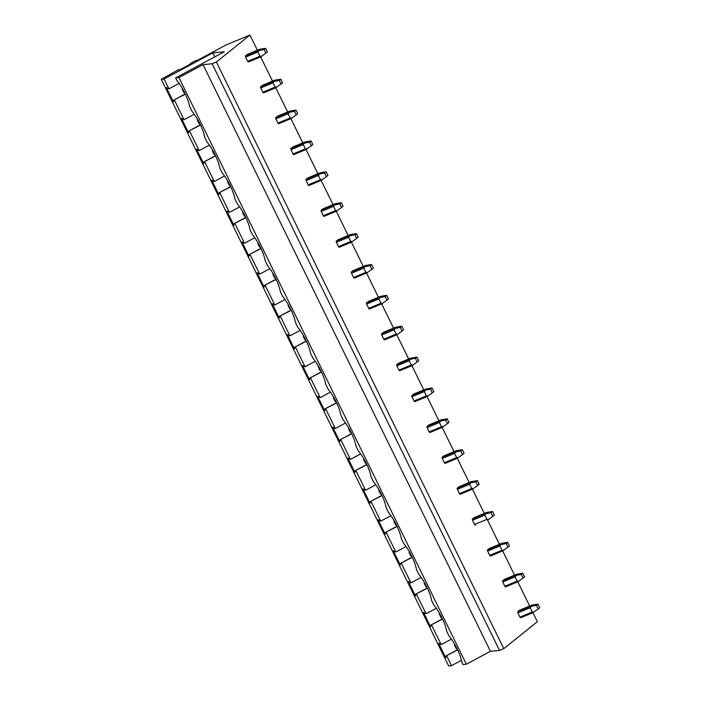<?xml version="1.0" encoding="UTF-8"?>
<svg xmlns="http://www.w3.org/2000/svg" width="701" height="701" viewBox="0 0 701 701"><rect width="100%" height="100%" fill="white"/><g stroke="black" fill="none" stroke-linecap="round" stroke-linejoin="round"><path stroke-width="1.05" d="M179.141 83.375L168.915 88.861L166.347 87.52L173.322 101.741L173.752 101.505M190.944 63.809L180.052 69.653L178.185 69.837L161.274 79.292L164.087 79.011L212.841 52.864L224.364 51.751L175.609 77.899L178.948 77.574L203.036 64.65L212.131 63.765L216.381 62.003L249.95 35.05L225.985 45.022L197.831 60.12L195.167 60.882L190.576 63.344L191.741 63.256L190.944 63.809M185.283 93.934L173.778 100.103L173.322 101.741M185.379 94.153L173.778 100.103M194.265 114.254L184.039 119.74L174.391 100.041M200.504 125.032L188.902 130.982L188.446 132.62L181.48 118.399L184.039 119.74M209.389 145.133L199.163 150.619L189.515 130.921M215.636 155.902L204.035 161.861L203.57 163.491L196.604 149.269L199.163 150.619M224.522 176.004L214.296 181.489L204.648 161.8M230.76 186.781L219.159 192.731L218.694 194.37L211.728 180.148L214.296 181.489M239.646 206.883L229.42 212.368L219.772 192.679M245.885 217.66L234.283 223.61L233.827 225.249L226.852 211.027L229.42 212.368M254.77 237.762L244.544 243.247L234.896 223.549M261.009 248.54L249.416 254.489L248.951 256.128L241.985 241.906L244.544 243.247M269.903 268.641L259.677 274.126L250.029 254.428M276.141 279.41L264.54 285.368L264.075 287.007L257.109 272.777L259.677 274.126M285.027 299.511L274.801 304.996L265.153 285.307M291.265 310.289L279.664 316.247L279.2 317.877L272.233 303.656L274.801 304.996M300.151 330.39L289.925 335.875L280.277 316.186M306.39 341.168L294.788 347.118L294.332 348.756L287.366 334.535L289.925 335.875M315.275 361.269L305.049 366.754L295.401 347.056M321.522 372.047L309.921 377.997L309.456 379.635L302.49 365.414L305.049 366.754M330.408 392.148L320.182 397.633L310.534 377.935M336.646 402.917L325.045 408.876L324.581 410.514L317.614 396.284L320.182 397.633M345.532 423.018L335.306 428.504L325.658 408.814M351.771 433.796L340.169 439.755L339.705 441.385L332.738 427.163L335.306 428.504M360.656 453.897L350.43 459.383L340.782 439.693M366.895 464.675L355.293 470.625L354.837 472.264L347.871 458.042L350.43 459.383M375.78 484.777L365.554 490.262L355.906 470.564M382.027 495.554L370.426 501.504L369.962 503.143L362.995 488.921L365.554 490.262M390.913 515.656L380.687 521.141L371.039 501.443M397.152 526.425L385.55 532.383L385.086 534.022L378.119 519.792L380.687 521.141M406.037 546.535L395.811 552.011L386.163 532.322M412.276 557.304L400.674 563.262L400.218 564.892L393.243 550.671L395.811 552.011M421.161 577.405L410.935 582.89L401.287 563.201M427.4 588.183L415.807 594.133L415.342 595.771L408.376 581.55L410.935 582.89M436.294 608.284L426.068 613.769L416.412 594.08M442.533 619.062L430.931 625.012L430.467 626.65L423.5 612.429L426.068 613.769M451.418 639.163L441.192 644.648L431.544 624.95M457.657 649.932L446.055 655.891L445.591 657.529L438.624 643.299L441.192 644.648M161.274 79.292L448.675 665.95L451.497 665.678L446.668 655.829M451.497 665.678L461.468 660.324M214.804 56.877L212.841 52.864M168.915 88.861L164.087 79.011M200.407 124.813L188.902 130.982M215.531 155.692L204.035 161.861M230.655 186.571L219.159 192.731M245.788 217.441L234.283 223.61M260.912 248.32L249.416 254.489M276.036 279.2L264.54 285.368M291.16 310.079L279.664 316.247M306.293 340.949L294.788 347.118M321.417 371.828L309.921 377.997M336.541 402.707L325.045 408.876M351.674 433.586L340.169 439.755M366.798 464.456L355.293 470.625M381.922 495.335L370.426 501.504M397.046 526.214L385.55 532.383M412.179 557.093L400.674 563.262M427.303 587.964L415.807 594.133M442.427 618.843L430.931 625.012M457.551 649.722L446.055 655.891M178.948 77.574L466.349 664.233L463.01 664.557L461.863 662.208A22.493 6.677 -118.2 0 0 449.034 636.026L446.739 631.338A22.493 6.677 -118.2 0 0 433.91 605.147L431.614 600.459A22.493 6.677 -118.2 0 0 418.786 574.268L416.482 569.58A22.493 6.677 -118.2 0 0 403.653 543.398L401.358 538.701A22.493 6.677 -118.2 0 0 388.529 512.519L386.233 507.822A22.493 6.677 -118.2 0 0 373.405 481.64L371.109 476.952A22.493 6.677 -118.2 0 0 358.281 450.761L355.977 446.073A22.493 6.677 -118.2 0 0 343.148 419.89L340.852 415.194A22.493 6.677 -118.2 0 0 328.024 389.011L325.728 384.314A22.493 6.677 -118.2 0 0 312.9 358.132L310.596 353.444A22.493 6.677 -118.2 0 0 297.767 327.253L295.471 322.565A22.493 6.677 -118.2 0 0 282.643 296.383L280.347 291.686A22.493 6.677 -118.2 0 0 267.519 265.504L265.223 260.807A22.493 6.677 -118.2 0 0 252.395 234.625L250.091 229.937A22.493 6.677 -118.2 0 0 237.262 203.746L234.966 199.058A22.493 6.677 -118.2 0 0 222.138 172.875L219.842 168.179A22.493 6.677 -118.2 0 0 207.014 141.996L204.718 137.3A22.493 6.677 -118.2 0 0 191.89 111.117L189.585 106.429A22.493 6.677 -118.2 0 0 176.757 80.238L175.609 77.899M466.349 664.233L490.437 651.317L203.036 64.65M490.437 651.317L499.533 650.432L212.131 63.765M499.533 650.432L503.782 648.662L216.381 62.003M503.782 648.662L537.352 621.708L532.926 612.683M529.667 606.023L517.802 581.812M514.543 575.144L502.678 550.933M499.41 544.274L487.554 520.054M484.286 513.395L472.421 489.175M469.162 482.516L457.297 458.305M454.038 451.637L442.173 427.426M438.905 420.766L427.049 396.547M423.781 389.887L411.916 365.668M408.657 359.008L396.792 334.798M393.533 328.129L381.668 303.919M378.4 297.259L366.544 273.04M363.276 266.38L351.411 242.16M348.152 235.501L336.287 211.29M333.028 204.622L321.163 180.411M317.895 173.743L306.03 149.532M302.771 142.873L290.906 118.653M287.647 111.994L275.782 87.774M272.514 81.114L260.658 56.904M257.39 50.235L249.95 35.05M531.209 606.505L530.184 607.749L532.269 611.999L533.925 612.043L538.21 608.967L536.423 605.322L530.114 606.531L531.971 605.068L519.643 610.194A1.025 0.473 67.4 0 0 519.59 610.229L517.829 611.64A1.025 0.473 67.4 0 0 517.89 612.858L519.976 617.117A1.025 0.473 67.4 0 0 520.747 617.756A1.025 0.473 67.4 0 0 520.799 617.721L533.075 612.63L520.747 617.756M504.518 579.315A1.025 0.473 67.4 0 0 504.466 579.35L502.696 580.77A1.025 0.473 67.4 0 0 502.766 581.979L504.851 586.238A1.025 0.473 67.4 0 0 505.623 586.877A1.025 0.473 67.4 0 0 505.675 586.842L517.943 581.751L524.602 576.879L522.815 573.225L516.847 574.189L504.518 579.315M489.394 548.436A1.025 0.473 67.4 0 0 489.342 548.471L487.572 549.891A1.025 0.473 67.4 0 0 487.642 551.109L489.727 555.358A1.025 0.473 67.4 0 0 490.498 555.998A1.025 0.473 67.4 0 0 490.551 555.972L502.819 550.872L509.469 546L507.682 542.355L501.723 543.31L489.394 548.436M485.828 513.868L484.803 515.112L486.888 519.371L488.544 519.415L492.829 516.339L491.042 512.694L484.733 513.903L486.59 512.431L474.27 517.566A1.025 0.473 67.4 0 0 474.209 517.592L472.448 519.012A1.025 0.473 67.4 0 0 472.509 520.23L474.595 524.479A1.025 0.473 67.4 0 0 475.366 525.119A1.025 0.473 67.4 0 0 475.427 525.093L475.366 525.119M470.704 482.998L469.679 484.242L471.764 488.492L473.42 488.536L477.705 485.46L475.918 481.815L469.609 483.024L471.466 481.561L459.137 486.687A1.025 0.473 67.4 0 0 459.085 486.713L457.315 488.133A1.025 0.473 67.4 0 0 457.385 489.351L459.47 493.609A1.025 0.473 67.4 0 0 460.242 494.249A1.025 0.473 67.4 0 0 460.294 494.214L472.57 489.123L460.242 494.249M444.013 455.808A1.025 0.473 67.4 0 0 443.961 455.843L442.191 457.262A1.025 0.473 67.4 0 0 442.261 458.472L444.346 462.73A1.025 0.473 67.4 0 0 445.117 463.37A1.025 0.473 67.4 0 0 445.17 463.335L457.438 458.244L464.097 453.372L462.31 449.718L456.342 450.682L444.013 455.808M428.889 424.929A1.025 0.473 67.4 0 0 428.837 424.964L427.067 426.383A1.025 0.473 67.4 0 0 427.137 427.601L429.222 431.851A1.025 0.473 67.4 0 0 429.993 432.491A1.025 0.473 67.4 0 0 430.046 432.456L442.313 427.365L448.964 422.493L447.177 418.847L441.218 419.803L428.889 424.929M425.323 390.361L424.298 391.605L426.383 395.863L428.039 395.907L432.324 392.832L430.537 389.186L424.228 390.396L426.085 388.924L413.756 394.058A1.025 0.473 67.4 0 0 413.704 394.085L411.943 395.504A1.025 0.473 67.4 0 0 412.004 396.722L414.089 400.972A1.025 0.473 67.4 0 0 414.861 401.612A1.025 0.473 67.4 0 0 414.913 401.585L427.189 396.486L414.861 401.612M410.19 359.49L409.174 360.735L411.259 364.984L412.907 365.028L417.2 361.953L415.413 358.307L409.104 359.517L410.961 358.053L398.632 363.179A1.025 0.473 67.4 0 0 398.58 363.206L396.81 364.625A1.025 0.473 67.4 0 0 396.88 365.843L398.965 370.102A1.025 0.473 67.4 0 0 399.736 370.741A1.025 0.473 67.4 0 0 399.789 370.706L412.065 365.615L399.736 370.741M383.508 332.3A1.025 0.473 67.4 0 0 383.456 332.335L381.686 333.755A1.025 0.473 67.4 0 0 381.756 334.964L383.841 339.223A1.025 0.473 67.4 0 0 384.612 339.862A1.025 0.473 67.4 0 0 384.665 339.827L396.932 334.736L403.583 329.856L401.804 326.21L395.837 327.174L383.508 332.3M368.384 301.421A1.025 0.473 67.4 0 0 368.323 301.456L366.562 302.876A1.025 0.473 67.4 0 0 366.632 304.094L368.708 308.344A1.025 0.473 67.4 0 0 369.48 308.983A1.025 0.473 67.4 0 0 369.541 308.948L381.808 303.857L388.459 298.985L386.672 295.34L380.704 296.295L368.384 301.421M364.818 266.853L363.793 268.097L365.878 272.356L367.534 272.4L371.819 269.324L370.032 265.679L363.723 266.888L365.58 265.416L353.251 270.542A1.025 0.473 67.4 0 0 353.199 270.577L351.438 271.997A1.025 0.473 67.4 0 0 351.499 273.215L353.584 277.465A1.025 0.473 67.4 0 0 354.355 278.104A1.025 0.473 67.4 0 0 354.408 278.078L366.684 272.978L354.355 278.104M349.685 235.983L348.669 237.227L350.754 241.477L352.401 241.521L356.695 238.445L354.908 234.8L348.599 236.009L350.456 234.546L338.127 239.672A1.025 0.473 67.4 0 0 338.075 239.698L336.305 241.118A1.025 0.473 67.4 0 0 336.375 242.336L338.46 246.594A1.025 0.473 67.4 0 0 339.231 247.234A1.025 0.473 67.4 0 0 339.284 247.199L351.551 242.108L339.231 247.234M323.003 208.793A1.025 0.473 67.4 0 0 322.951 208.828L321.181 210.247A1.025 0.473 67.4 0 0 321.251 211.457L323.336 215.715A1.025 0.473 67.4 0 0 324.107 216.355A1.025 0.473 67.4 0 0 324.16 216.32L336.427 211.229L343.078 206.348L341.291 202.703L335.332 203.667L323.003 208.793M307.879 177.914A1.025 0.473 67.4 0 0 307.818 177.949L306.057 179.368A1.025 0.473 67.4 0 0 306.118 180.586L308.203 184.836A1.025 0.473 67.4 0 0 308.975 185.476A1.025 0.473 67.4 0 0 309.036 185.441L321.303 180.35L327.954 175.478L326.167 171.824L320.199 172.788L307.879 177.914M304.313 143.346L303.288 144.59L305.373 148.849L307.029 148.892L311.314 145.817L309.527 142.163L303.218 143.381L305.075 141.909L292.746 147.035A1.025 0.473 67.4 0 0 292.694 147.07L290.924 148.489A1.025 0.473 67.4 0 0 290.994 149.707L293.079 153.957A1.025 0.473 67.4 0 0 293.85 154.597A1.025 0.473 67.4 0 0 293.903 154.571L306.179 149.471L293.85 154.597M289.18 112.475L288.164 113.72L290.24 117.97L291.896 118.013L296.19 114.938L294.402 111.293L288.093 112.502L289.951 111.03L277.622 116.164A1.025 0.473 67.4 0 0 277.57 116.191L275.8 117.61A1.025 0.473 67.4 0 0 275.87 118.828L277.955 123.087A1.025 0.473 67.4 0 0 278.726 123.726A1.025 0.473 67.4 0 0 278.779 123.691L291.073 118.574L278.726 123.726M262.498 85.285A1.025 0.473 67.4 0 0 262.446 85.32L260.676 86.731A1.025 0.473 67.4 0 0 260.746 87.949L262.831 92.208A1.025 0.473 67.4 0 0 263.602 92.847A1.025 0.473 67.4 0 0 263.655 92.812L275.922 87.721L282.573 82.841L280.786 79.195L274.827 80.159L262.498 85.285M247.365 54.406A1.025 0.473 67.4 0 0 247.313 54.441L245.552 55.861A1.025 0.473 67.4 0 0 245.613 57.07L247.698 61.329A1.025 0.473 67.4 0 0 248.469 61.968A1.025 0.473 67.4 0 0 248.522 61.933L260.798 56.842L267.449 51.97L265.661 48.316L259.694 49.28L247.365 54.406M190.838 63.87L190.576 63.344M188.884 132.384L188.446 132.62M204.009 163.263L203.57 163.491M219.133 194.142L218.694 194.37M249.39 255.891L248.951 256.128M264.514 286.77L264.075 287.007M279.638 317.649L279.2 317.877M294.77 348.52L294.332 348.756M309.895 379.399L309.456 379.635M325.019 410.278L324.581 410.514M340.143 441.157L339.705 441.385M355.276 472.027L354.837 472.264M370.4 502.906L369.962 503.143M385.524 533.785L385.086 534.022M415.781 595.535L415.342 595.771M430.905 626.414L430.467 626.65M446.029 657.293L445.591 657.529M536.423 605.322L537.939 604.104L531.884 605.112L519.59 610.229M538.21 608.967L539.726 607.749L537.939 604.104M455.028 644.876L454.414 644.938L454.844 644.552M456.964 648.513L456.202 648.583L454.414 644.938M533.093 612.613L533.925 612.043M523.086 578.088L521.299 574.443L522.815 573.225M521.299 574.443L514.99 575.652L516.76 574.233L504.466 579.35M518.793 581.173L517.145 581.12L515.06 576.87L516.076 575.626M439.904 613.997L439.282 614.058L439.72 613.673M441.84 617.634L441.069 617.704L439.282 614.058M507.962 547.218L506.175 543.564L507.682 542.355M506.175 543.564L499.866 544.773L501.627 543.363L489.342 548.471M503.668 550.294L502.012 550.25L499.927 545.991L500.952 544.747M424.78 583.118L424.158 583.179L424.587 582.794M426.707 586.755L425.945 586.825L424.158 583.179M491.042 512.694L492.558 511.476L486.503 512.484L474.209 517.592M492.829 516.339L494.345 515.121L492.558 511.476M409.647 552.248L409.034 552.309L409.463 551.915M411.583 555.875L410.821 555.954L409.034 552.309M487.712 519.976L488.544 519.415M475.918 481.815L477.434 480.597L471.379 481.605L459.085 486.713M477.705 485.46L479.221 484.242L477.434 480.597M394.523 521.369L393.909 521.43L394.339 521.036M396.459 524.996L395.697 525.075L393.909 521.43M472.588 489.105L473.42 488.536M462.581 454.581L460.794 450.936L462.31 449.718M460.794 450.936L454.485 452.145L456.255 450.725L443.961 455.843M458.288 457.665L456.631 457.613L454.555 453.363L455.571 452.119M379.399 490.49L378.777 490.551L379.206 490.165M381.335 494.126L380.564 494.196L378.777 490.551M447.448 423.711L445.67 420.057L447.177 418.847M445.67 420.057L439.361 421.266L441.122 419.846L428.837 424.964M443.163 426.786L441.507 426.743L439.422 422.484L440.447 421.24M364.275 459.611L363.653 459.672L364.082 459.286M366.202 463.247L365.44 463.317L363.653 459.672M430.537 389.186L432.053 387.968L425.998 388.976L413.704 394.085M432.324 392.832L433.84 391.614L432.053 387.968M349.142 428.74L348.528 428.793L348.958 428.407M351.078 432.368L350.316 432.447L348.528 428.793M427.207 396.468L428.039 395.907M415.413 358.307L416.929 357.089L410.874 358.097L398.58 363.206M417.2 361.953L418.716 360.735L416.929 357.089M334.018 397.861L333.404 397.923L333.834 397.528M335.954 401.489L335.183 401.568L333.404 397.923M412.083 365.589L412.907 365.028M402.076 331.074L400.289 327.428L401.804 326.21M400.289 327.428L393.98 328.638L395.741 327.218L383.456 332.335M397.782 334.158L396.126 334.105L394.05 329.856L395.066 328.611M318.894 366.982L318.272 367.044L318.701 366.658M320.83 370.619L320.059 370.689L318.272 367.044M386.943 300.194L385.156 296.549L386.672 295.34M385.156 296.549L378.847 297.759L380.617 296.339L368.323 301.456M382.658 303.279L381.002 303.235L378.917 298.976L379.942 297.732M303.761 336.103L303.147 336.165L303.577 335.779M305.697 339.74L304.935 339.81L303.147 336.165M370.032 265.679L371.548 264.461L365.493 265.469L353.199 270.577M371.819 269.324L373.335 268.106L371.548 264.461M288.637 305.233L288.023 305.285L288.453 304.9M290.573 308.861L289.811 308.939L288.023 305.285M366.702 272.961L367.534 272.4M354.908 234.8L356.423 233.582L350.369 234.59L338.075 239.698M356.695 238.445L358.211 237.227L356.423 233.582M273.513 274.354L272.891 274.415L273.329 274.021M275.449 277.982L274.678 278.06L272.891 274.415M351.578 242.082L352.401 241.521M341.571 207.566L339.783 203.921L341.291 202.703M339.783 203.921L333.474 205.13L335.236 203.711L322.951 208.828M337.277 210.642L335.621 210.598L333.536 206.348L334.561 205.104M258.389 243.475L257.766 243.536L258.196 243.151M260.316 247.111L259.554 247.181L257.766 243.536M326.438 176.687L324.651 173.042L326.167 171.824M324.651 173.042L318.342 174.251L320.112 172.832L307.818 177.949M322.153 179.771L320.497 179.728L318.412 175.469L319.437 174.225M243.256 212.596L242.642 212.657L243.072 212.272M245.192 216.232L244.43 216.302L242.642 212.657M309.527 142.163L311.042 140.954L304.988 141.961L292.694 147.07M311.314 145.817L312.83 144.599L311.042 140.954M228.132 181.725L227.518 181.778L227.948 181.393M230.068 185.353L229.306 185.432L227.518 181.778M306.197 149.453L307.029 148.892M294.402 111.293L295.918 110.075L289.863 111.082L277.57 116.191M296.19 114.938L297.706 113.72L295.918 110.075M213.008 150.846L212.385 150.908L212.815 150.513M214.944 154.474L214.173 154.553L212.385 150.908M291.073 118.574L291.896 118.013M281.057 84.059L279.278 80.413L280.786 79.195M279.278 80.413L272.969 81.623L274.731 80.203L262.446 85.32M276.772 87.134L275.116 87.09L273.031 82.841L274.056 81.596M197.884 119.967L197.261 120.029L197.691 119.643M199.811 123.604L199.049 123.674L197.261 120.029M265.933 53.18L264.146 49.534L265.661 48.316M264.146 49.534L257.837 50.744L259.607 49.324L247.313 54.441M261.648 56.264L259.992 56.22L257.907 51.962L258.932 50.717M182.751 89.088L182.137 89.15L182.567 88.764M184.687 92.725L183.925 92.795L182.137 89.15M530.114 606.531L517.829 611.64M530.184 607.749L517.89 612.858M532.269 611.999L519.976 617.117M514.99 575.652L502.696 580.77M515.06 576.87L502.766 581.979M517.145 581.12L504.851 586.238M499.866 544.773L487.572 549.891M499.927 545.991L487.642 551.109M502.012 550.25L489.727 555.358M484.733 513.903L472.448 519.012M484.803 515.112L472.509 520.23M486.888 519.371L474.595 524.479M469.609 483.024L457.315 488.133M469.679 484.242L457.385 489.351M471.764 488.492L459.47 493.609M454.485 452.145L442.191 457.262M454.555 453.363L442.261 458.472M456.631 457.613L444.346 462.73M439.361 421.266L427.067 426.383M439.422 422.484L427.137 427.601M441.507 426.743L429.222 431.851M424.228 390.396L411.943 395.504M424.298 391.605L412.004 396.722M426.383 395.863L414.089 400.972M409.104 359.517L396.81 364.625M409.174 360.735L396.88 365.843M411.259 364.984L398.965 370.102M393.98 328.638L381.686 333.755M394.05 329.856L381.756 334.964M396.126 334.105L383.841 339.223M378.847 297.759L366.562 302.876M378.917 298.976L366.632 304.094M381.002 303.235L368.708 308.344M363.723 266.888L351.438 271.997M363.793 268.097L351.499 273.215M365.878 272.356L353.584 277.465M348.599 236.009L336.305 241.118M348.669 237.227L336.375 242.336M350.754 241.477L338.46 246.594M333.474 205.13L321.181 210.247M333.536 206.348L321.251 211.457M335.621 210.598L323.336 215.715M318.342 174.251L306.057 179.368M318.412 175.469L306.118 180.586M320.497 179.728L308.203 184.836M303.218 143.381L290.924 148.489M303.288 144.59L290.994 149.707M305.373 148.849L293.079 153.957M288.093 112.502L275.8 117.61M288.164 113.72L275.87 118.828M290.24 117.97L277.955 123.087M272.969 81.623L260.676 86.731M273.031 82.841L260.746 87.949M275.116 87.09L262.831 92.208M257.837 50.744L245.552 55.861M257.907 51.962L245.613 57.07M259.992 56.22L247.698 61.329M517.943 581.751L505.623 586.877M502.819 550.872L490.498 555.998M457.438 458.244L445.117 463.37M442.313 427.365L429.993 432.491M396.932 334.736L384.612 339.862M381.808 303.857L369.48 308.983M336.427 211.229L324.107 216.355M321.303 180.35L308.975 185.476M275.922 87.721L263.602 92.847M260.798 56.842L248.469 61.968"/></g></svg>
